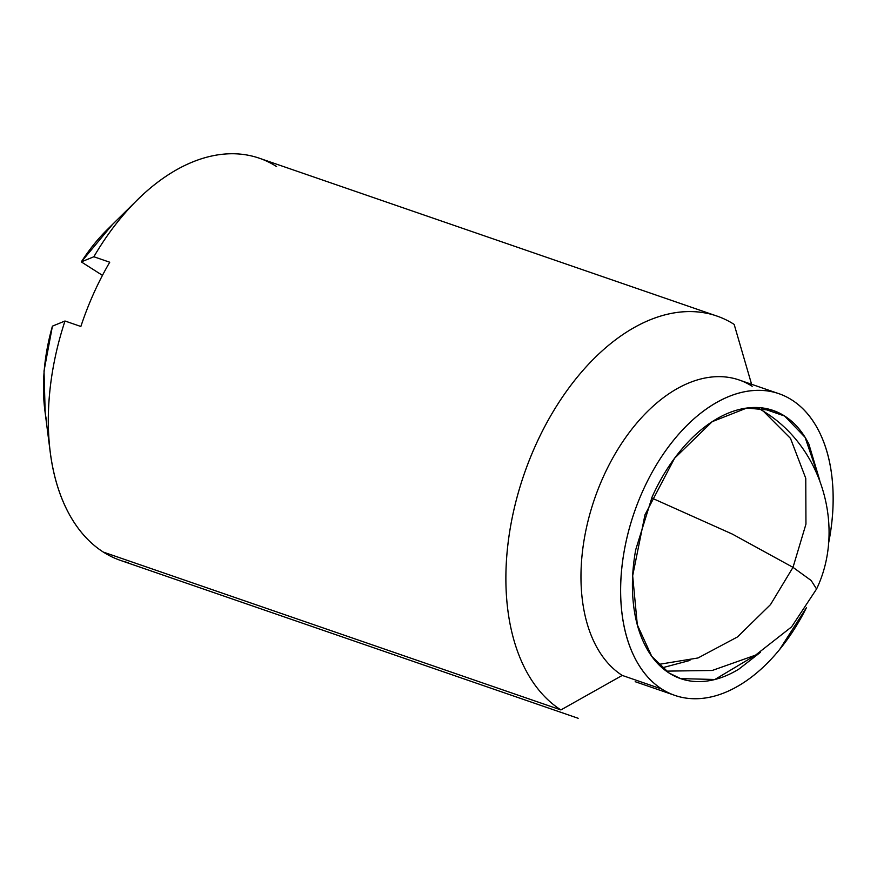 <?xml version="1.0" encoding="UTF-8"?>
<svg xmlns="http://www.w3.org/2000/svg" width="877" height="877" viewBox="0 0 877 877"><rect width="100%" height="100%" fill="white"/><g stroke="black" fill="none" stroke-linecap="round" stroke-linejoin="round"><path stroke-width="1.32" d="M662.157 667.825L689.947 660.436M757.257 407.531L763.439 411.258C822.231 446.897 845.713 528.184 816.575 588.993L811.159 580.497L793.005 567.353L770.521 604.582L737.513 636.921L698.015 657.969L658.55 664.426L698.015 657.969L737.513 636.921L770.521 604.582L793.005 567.353L805.952 524.128L805.766 478.327L790.495 438.39L763.439 411.258L790.495 438.39L805.766 478.327L805.952 524.128L793.005 567.353L732.35 534.093L651.655 497.972L732.35 534.093L793.005 567.353L811.159 580.497L816.575 588.993L791.569 626.902L755.514 655.152L712.223 670.466L666.312 671.135M760.403 652.335L714.865 679.489L680.629 678.612L669.129 673.054C659.219 666.728 651.151 657.399 644.924 645.033C638.697 632.679 634.784 618.241 633.194 601.721C631.593 585.211 632.438 567.868 635.726 549.704L652.137 496.908C659.789 479.862 669.052 464.678 679.927 451.348C690.791 438.029 702.444 427.57 714.865 419.984C727.285 412.409 739.541 408.276 751.633 407.586C763.724 406.906 774.72 409.712 784.641 416.038L760.644 407.761L784.641 416.038L805.086 437.327L819.732 480.344M751.6 384.29L734.17 324.413A212.738 130.684 109 0 0 535.419 445.713A212.738 130.684 109 0 0 560.907 709.932L622.242 675.422A159.559 98.016 -71 0 1 603.113 477.263A159.559 98.016 -71 0 1 752.181 386.286A159.559 98.016 109 0 0 603.113 477.263A159.559 98.016 109 0 0 622.242 675.422L661.916 689.114A159.559 98.016 -71 0 1 642.786 490.945A159.559 98.016 -71 0 1 791.854 399.967A159.559 98.016 -71 0 1 828.425 543.981M107.915 228.974A152.466 93.664 109 0 0 81.298 261.894L102.456 275.367L81.298 261.894L93.861 256.753A212.738 130.684 -71 0 1 138.709 198.597A212.738 130.684 -71 0 1 276.606 166.575A212.738 130.684 109 0 0 251.458 155.942A212.738 130.684 109 0 0 93.861 256.753L109.735 262.223A212.738 130.684 109 0 0 80.859 326.485L64.986 321.004A212.738 130.684 109 0 0 103.343 552.093L560.907 709.932A212.738 130.684 -71 0 1 526.792 466.739A212.738 130.684 -71 0 1 708.331 313.626M45.187 412.892L44.014 370.993L52.423 326.145A152.466 93.664 109 0 0 46.634 421.223M806.489 607.586A159.559 98.016 -71 0 1 661.916 689.114L622.242 675.422L560.907 709.932L103.343 552.093A212.738 130.684 -71 0 1 53.157 469.557A212.738 130.684 -71 0 1 64.986 321.004L80.859 326.485C88.38 303.716 98.005 282.306 109.735 262.223L93.861 256.753L81.298 261.894L112.629 224.315M64.986 321.004L52.423 326.145L64.986 321.004M103.343 552.093A212.738 130.684 109 0 0 128.502 562.727M734.17 324.413L749.177 375.981M828.425 544.003L829.434 538.73C833.128 518.296 834.082 498.794 832.284 480.212C830.497 461.631 826.09 445.384 819.085 431.484C812.08 417.584 803.003 407.081 791.854 399.967C780.705 392.863 768.329 389.695 754.724 390.462C741.131 391.241 727.34 395.889 713.363 404.418C699.386 412.946 686.285 424.709 674.051 439.706C661.828 454.692 651.403 471.782 642.786 490.945C634.17 510.118 628.02 529.916 624.325 550.35C620.631 570.784 619.688 590.287 621.475 608.868C623.273 627.45 627.669 643.696 634.674 657.597C641.679 671.497 650.756 682.01 661.916 689.114C673.065 696.217 685.441 699.386 699.035 698.618C712.639 697.851 726.43 693.192 740.407 684.663C754.384 676.134 767.485 664.371 779.708 649.375L806.522 607.542M760.48 652.291L738.905 669.096C726.474 676.682 714.218 680.815 702.126 681.495C690.046 682.185 679.039 679.368 669.129 673.054L651.732 656.314L637.316 624.852L632.668 575.794L644.979 514.799L674.61 458.2L712.212 421.662L746.787 408.046L773.13 410.469L784.641 416.038C794.551 422.352 802.619 431.692 808.846 444.047L819.743 480.355M679.226 678.129L680.629 678.612M778.919 393.707L739.245 380.026M716.915 316.06L259.351 158.222M50.252 452.379L44.88 410.502M137.338 199.934L107.29 229.588M578.162 718.285L120.609 560.447M673.273 694.825L635.178 681.692"/></g></svg>
